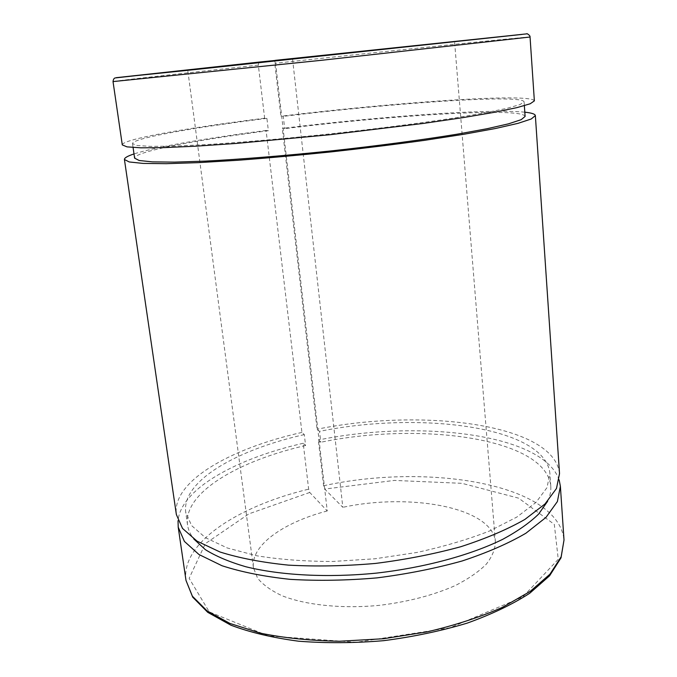 <?xml version="1.0" encoding="UTF-8"?>
<svg xmlns="http://www.w3.org/2000/svg" width="677" height="677" viewBox="0 0 677 677"><rect width="100%" height="100%" fill="white"/><g stroke="black" fill="none" stroke-linecap="round" stroke-linejoin="round"><path stroke-width="0.51" stroke-dasharray="3.38 2.54" d="M292.557 59.051L342.824 507.318L324.706 489.056L323.606 485.764L318.317 440.033L320.788 442.25L319.536 431.376L317.073 429.226L282.309 128.427L284.687 128.655L283.274 116.359L280.896 116.216L274.786 63.333L275.048 60.465M258.732 62.123L258.335 65.11L264.639 118.213L266.907 118.373L268.371 130.712L266.095 130.475L301.925 432.417L304.303 434.592L305.589 445.508L303.211 443.266L308.653 489.158L309.744 492.467L327.245 510.957L275.302 60.888M266.095 130.475C207.687 138.015 155.388 146.934 134.004 153.933M524.81 112.187C488.075 108.489 377.021 116.689 282.309 128.427M268.371 130.712C196.203 140.012 134.046 151.724 134.613 158.164M525.107 116.427C522.458 107.017 391.56 115.285 284.687 128.655M301.925 432.417C230.992 448.233 171.823 481.212 176.367 514.571M559.524 473.621C554.243 423.76 421.957 407.732 317.073 429.226M304.303 434.592C236.95 449.731 181.444 481.017 185.735 512.371L191.591 525.58L205.453 537.69L227.354 547.989L256.727 555.766C279.677 559.532 304.963 561.428 332.593 561.47L374.956 558.779L416.93 552.457C443.909 546.584 468.213 539.383 489.835 530.861L516.873 517.05L536.057 502.359L547.016 487.592L549.902 473.451C545.112 426.425 419.655 410.871 319.536 431.376M305.589 445.508C238.414 460.842 183.137 492.78 187.546 524.954C188.231 529.761 190.313 534.432 193.791 538.968M547.642 501.242C550.096 496.038 551.146 491.003 550.782 486.137C545.924 437.875 420.662 421.5 320.788 442.25M303.211 443.266C237.001 458.346 181.148 488.523 178.026 520.681M559.194 480.027C543.326 433.398 418.547 419.435 318.317 440.033M264.639 118.213C188.477 127.716 121.945 139.225 122.292 144.912M534.365 100.873C531.327 92.681 393.1 102.54 280.896 116.216M327.245 510.957C283.409 522.432 250.363 545.434 253.443 567.766L257.573 578.158C262.972 584.767 271.155 590.632 282.097 595.76C306.089 605.204 342.317 608.962 379.873 605.297C408.536 601.718 433.703 595.125 455.384 585.52C468.34 578.877 478.622 571.794 486.23 564.263C492.171 556.655 495.226 549.208 495.395 541.913C492.78 507.606 410.922 492.644 342.824 507.318M266.907 118.373C194.553 127.42 132.108 138.286 132.514 143.617L137.042 145.479L150.277 146.376L172.373 146.173L202.897 144.785C238.532 142.619 282.961 138.836 329.623 133.936C376.26 128.858 420.459 123.172 455.723 117.764L485.807 112.678L507.411 108.21L520.105 104.537L524.091 101.77C521.535 94.018 390.417 103.302 283.274 116.359M323.606 485.764C427.179 462.958 558.364 483.395 564.009 540.026M185.997 580.417C180.776 542.573 238.659 506.015 308.653 489.158M258.335 65.11C181.284 73.454 113.465 81.071 113.025 81.587M530.049 37.015C527.442 36.592 388.226 51.071 274.786 63.333M309.744 492.467L248.891 513.851L205.334 543.639L189.137 578.336L209.278 611.898L268.363 635.923L356.373 642.278L450.027 627.774L522.83 596.911L558.254 559.312L554.311 524.387L518.65 498.17L461.968 483.327L394.378 480.425L324.706 489.056M550.782 486.137L549.902 473.451M187.546 524.954L185.735 512.371M524.362 105.697L524.091 101.77M133.073 147.501L132.514 143.617M495.395 541.913L454.555 41.509M253.443 567.766L187.741 70.019"/><path stroke-width="1.02" d="M275.048 60.465L292.506 58.594L292.557 59.051M275.302 60.888L275.251 60.448L258.732 62.123L115.056 77.957C113.973 78.261 113.296 79.463 113.025 81.587L321.77 60.27L530.049 37.015C530.497 35.483 526.359 32.995 526.85 33.85L275.234 60.346L522.06 34.409L194.324 69.646L116.258 77.677L258.732 62.123M134.004 153.933C127.513 156.065 124.314 157.919 124.424 159.493L129.214 161.955L143.101 163.411L166.288 163.682L198.327 162.641L237.999 160.263C267.643 158.029 298.828 155.219 331.544 151.851C364.226 148.229 395.292 144.387 424.724 140.308L463.973 134.258L495.471 128.503L518.023 123.341L531.242 118.991L535.355 115.581C535.101 114.024 531.589 112.89 524.81 112.187M133.073 147.501L134.613 158.164L139.2 160.5L152.46 161.879L174.556 162.125L205.038 161.134C240.606 159.307 284.915 155.735 331.425 150.878C377.918 145.8 421.957 139.927 457.077 134.198L487.042 128.732L508.545 123.823L521.172 119.677L525.107 116.427L524.362 105.697M124.424 159.493L176.367 514.571L182.519 528.432L197.058 541.16L220.042 552.009C239.379 558.102 262.194 562.477 288.478 565.134C316.269 566.632 345.262 566.065 375.464 563.433C405.531 559.625 433.982 554.048 460.817 546.711C485.925 538.562 507.285 529.473 524.87 519.437L545.002 503.976L556.486 488.464L559.524 473.621L535.355 115.581M193.791 538.968L205.343 549.639C215.895 556.232 229.342 561.927 245.683 566.717C280.515 575.391 327.786 577.938 376.361 573.123C424.86 567.588 470.54 555.132 502.766 539.307C517.727 531.174 529.676 522.779 538.604 514.105L547.642 501.242M178.026 520.681L178.212 527.18L184.406 541.414L198.97 554.514L221.938 565.71C241.257 572.006 264.03 576.559 290.255 579.36C317.97 580.976 346.886 580.485 377.004 577.879C406.987 574.062 435.345 568.435 462.078 560.996C487.11 552.72 508.385 543.462 525.911 533.222L545.958 517.431L557.383 501.555L560.387 486.34L559.194 480.027M113.025 81.587L122.292 144.912L127.022 146.867L140.875 147.823L164.062 147.62L196.144 146.164L235.901 143.456L329.716 134.74L423.227 123.434L462.628 117.688L494.252 112.331L516.906 107.635L530.201 103.776L534.365 100.873L530.049 37.015M275.251 60.448L187.741 70.019L321.253 55.988L454.555 41.509L292.506 58.594M560.387 486.34L564.009 540.026L561.157 556.79L549.978 574.172L530.286 591.343L502.419 607.345C480.103 617.145 454.969 625.328 427.018 631.886L383.495 638.733L339.507 641.246C310.794 640.738 284.484 638.056 260.577 633.19L229.935 623.441L207.01 610.832L192.378 596.2L185.997 580.417L178.212 527.18M564.009 540.026L561.03 557.814L549.58 575.805L529.744 593.238C512.497 604.383 491.62 614.352 467.096 623.162C440.896 631.023 413.097 636.854 383.698 640.67C354.164 643.158 325.747 643.328 298.472 641.187C272.628 637.759 250.084 632.42 230.857 625.176L207.746 612.338L192.717 597.173L185.997 580.417"/></g></svg>
